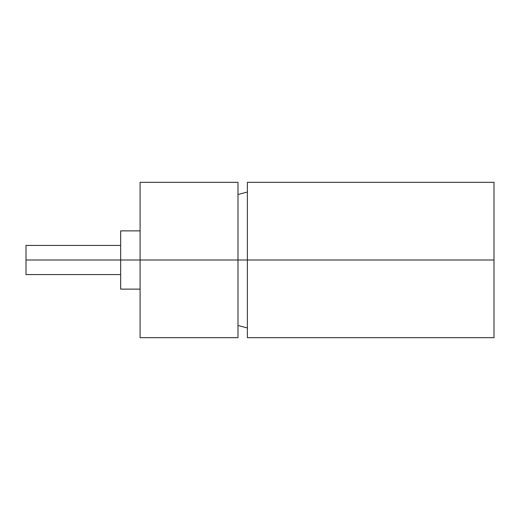 <?xml version="1.0" encoding="UTF-8"?>
<svg xmlns="http://www.w3.org/2000/svg" width="520" height="520" viewBox="0 0 520 520"><rect width="100%" height="100%" fill="white"/><g stroke="black" fill="none" stroke-linecap="round" stroke-linejoin="round"><path stroke-width="0.78" d="M494 260L494 182.325L494 337.675L494 260L494 337.675L494 260L247.377 260L247.377 182.325L247.377 260L494 260L237.984 260L237.984 182.325L237.984 337.675L237.984 260L247.377 260L247.377 337.675L247.377 192.036L237.984 194.493M120.666 274.567L26 274.567L26 245.433L26 260L120.666 260L120.666 230.874L120.666 260L247.377 260L247.377 327.964L237.984 325.507L237.984 328.101L237.984 260L140.088 260L140.088 182.325L140.088 260L237.984 260M26 274.567L26 260L140.088 260L140.088 337.675L140.088 203.684M140.088 300.781L140.088 289.127L120.666 289.127L120.666 230.874L120.666 260L140.088 260L140.088 308.548M120.666 289.127L120.666 260L120.666 289.127L120.666 260L26 260C26 241.293 26 241.293 26 260C26 278.707 26 278.707 26 260M120.666 230.874L140.088 230.874L140.088 211.452M494 182.325L247.377 182.325M237.984 182.325L140.088 182.325M120.666 245.433L26 245.433M237.984 337.675L140.088 337.675M494 337.675L247.377 337.675"/></g></svg>
